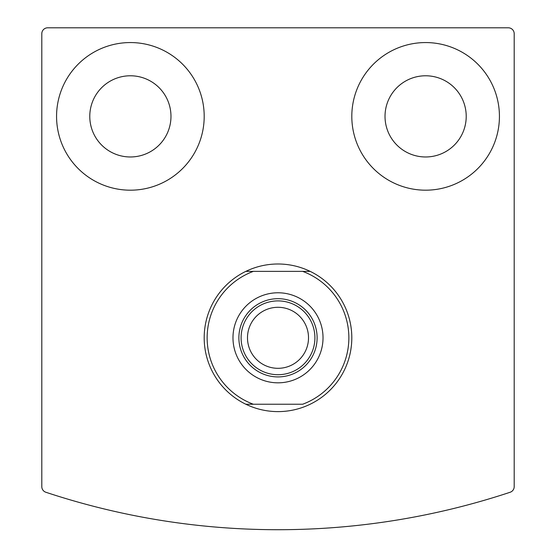 <?xml version="1.0" encoding="UTF-8"?>
<svg xmlns="http://www.w3.org/2000/svg" width="556" height="556" viewBox="0 0 556 556"><rect width="100%" height="100%" fill="white"/><g stroke="black" fill="none" stroke-linecap="round" stroke-linejoin="round"><path stroke-width="0.83" d="M41.804 33.707L41.804 486.646A5.907 5.907 0 0 0 45.856 492.255A738.104 738.104 0 0 0 510.144 492.255A5.907 5.907 0 0 0 514.196 486.646L514.196 33.707A5.907 5.907 0 0 0 508.288 27.8L47.712 27.8A5.907 5.907 0 0 0 41.804 33.707M245.828 271.377A73.809 73.809 0 0 1 351.809 337.805A73.809 73.809 0 0 1 245.828 404.233A73.809 73.809 0 0 1 245.828 271.377L253.341 271.377L245.828 271.377M351.809 116.371A73.809 73.809 0 0 1 462.522 52.452A73.809 73.809 0 0 1 462.522 180.297A73.809 73.809 0 0 1 351.809 116.371M56.566 116.371A73.809 73.809 0 0 1 167.286 52.452A73.809 73.809 0 0 1 167.286 180.297A73.809 73.809 0 0 1 56.566 116.371M89.78 116.371A40.595 40.595 0 0 1 150.676 81.218A40.595 40.595 0 0 1 150.676 151.531A40.595 40.595 0 0 1 89.78 116.371M385.023 116.371A40.595 40.595 0 0 1 445.919 81.218A40.595 40.595 0 0 1 445.919 151.531A40.595 40.595 0 0 1 385.023 116.371M302.659 271.377L253.341 271.377A70.855 70.855 0 0 0 253.341 404.233L302.659 404.233A70.855 70.855 0 0 0 302.659 271.377L310.172 271.377L302.659 271.377M232.978 337.805A45.022 45.022 0 0 1 300.511 298.808A45.022 45.022 0 0 1 300.511 376.794A45.022 45.022 0 0 1 232.978 337.805M253.341 404.233L245.828 404.233L253.341 404.233M247.489 337.805A30.51 30.51 0 0 1 293.255 311.381A30.51 30.51 0 0 1 293.255 364.229A30.51 30.51 0 0 1 247.489 337.805M238.878 337.805A39.122 39.122 0 0 1 297.557 303.923A39.122 39.122 0 0 1 297.557 371.679A39.122 39.122 0 0 1 238.878 337.805M241.095 337.805A36.904 36.904 0 0 1 296.452 305.842A36.904 36.904 0 0 1 296.452 369.768A36.904 36.904 0 0 1 241.095 337.805"/></g></svg>
